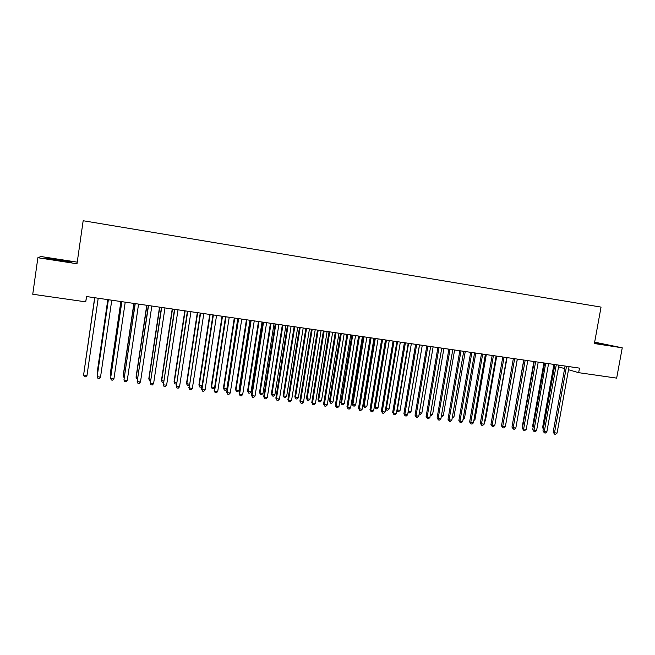 <?xml version="1.0" encoding="UTF-8"?>
<svg xmlns="http://www.w3.org/2000/svg" width="655" height="655" viewBox="0 0 655 655"><rect width="100%" height="100%" fill="white"/><g stroke="black" fill="none" stroke-linecap="round" stroke-linejoin="round"><path stroke-width="0.98" d="M86.64 296.559L85.731 301.849L32.75 294.242L37.875 257.726L77.003 263.76L83.169 220.735L601.044 307.097L594.404 343.531L622.25 347.821L594.658 342.156M77.233 262.139L40.921 256.523L37.875 257.726M568.507 369.723L578.66 372.662L579.478 368.126L86.501 296.535L85.731 301.849M622.25 347.821L616.666 378.123L578.66 372.662M558.543 366.841L564.618 368.601M594.486 343.097L610.1 345.447L594.601 342.483M71.69 262.344L72.099 261.902L59.278 259.675L45.752 257.833L44.925 258.209L71.69 262.344M45.678 258.34L45.752 257.833M45.719 258.348L59.278 259.675M565.085 366.03L553.156 432.185L554.515 432.775L566.518 366.243M557.061 433.086L555.628 434.265L554.605 434.142L554.515 432.775L557.061 433.086L569.064 366.612M554.605 434.142L553.156 432.185M553.917 364.409L542.586 427.568L543.494 427.969M543.314 428.959L542.586 427.568M554.883 364.548L542.962 430.933L544.297 431.522L556.292 364.753M546.851 431.833L545.427 433.02L544.403 432.898L544.297 431.522L546.851 431.833L558.854 365.13M544.403 432.898L542.962 430.933M544.608 363.058L532.695 429.672L534.005 430.261L545.697 363.214M536.584 430.581L535.151 431.768L534.12 431.637L534.005 430.261L536.584 430.581L548.571 363.631M534.12 431.637L532.695 429.672M543.92 362.96L532.589 426.331L533.244 426.618M533.113 427.338L532.589 426.331M533.85 361.494L522.534 425.087L522.927 425.259M522.846 425.693L522.534 425.087M604.393 344.759L594.543 342.811M594.56 342.704L607.586 345.144M67.244 261.738L49.886 259.077M59.22 259.953L71.46 262.311M534.259 361.56L522.362 428.403L523.64 428.992L535.618 361.756M526.243 429.312L524.811 430.499L523.779 430.376L523.64 428.992L526.243 429.312L538.213 362.133M523.779 430.376L522.362 428.403M523.844 360.045L511.964 427.125L513.209 427.707L525.171 360.234M515.829 428.034L514.404 429.23L513.356 429.099L513.209 427.707L515.829 428.034L527.791 360.618M513.356 429.099L511.964 427.125M523.713 360.029L512.538 423.891M505.93 423.441L517.344 359.104M513.364 358.522L501.484 425.84L502.712 426.421L514.658 358.711M505.341 426.749L503.924 427.952L502.868 427.821L502.712 426.421L505.341 426.749L517.294 359.096M502.868 427.821L501.484 425.84M495.368 422.131L507.06 357.605M502.803 356.991L490.939 424.546L492.134 425.128L504.072 357.171M494.787 425.455L493.371 426.659L492.314 426.528L492.134 425.128L494.787 425.455L506.733 357.556M492.314 426.528L490.939 424.546M484.741 420.813L485.363 420.895L496.711 356.107M485.363 420.895L484.61 421.542M492.175 355.444L480.32 423.245L481.49 423.818L493.411 355.624M484.16 424.145L482.743 425.365L481.679 425.234L481.49 423.818L484.16 424.145L496.089 356.017M481.679 425.234L480.32 423.245M481.466 353.888L469.627 421.926L470.765 422.508L482.678 354.068M473.45 422.835L472.042 424.055L470.97 423.924L470.765 422.508L473.45 422.835L485.371 354.461M470.97 423.924L469.627 421.926M470.683 352.325L458.86 420.608L459.974 421.181L471.87 352.496M462.676 421.517L461.267 422.737L460.187 422.606L459.974 421.181L462.676 421.517L474.58 352.889M460.187 422.606L458.86 420.608M459.835 350.752L448.02 419.274L449.101 419.847L460.989 350.916M451.827 420.183L450.419 421.411L449.33 421.28L449.101 419.847L451.827 420.183L463.715 351.309M449.33 421.28L448.02 419.274M448.896 349.164L437.106 417.939L438.154 418.504L450.026 349.328M440.897 418.84L439.497 420.076L438.4 419.945L438.154 418.504L440.897 418.84L452.777 349.721M438.4 419.945L437.106 417.939M437.892 347.559L426.11 416.588L427.125 417.153L438.989 347.723M429.893 417.497L428.493 418.733L427.396 418.602L427.125 417.153L429.893 417.497L441.757 348.124M427.396 418.602L426.11 416.588M426.806 345.955L415.041 415.229L416.023 415.794L427.871 346.11M418.807 416.138L417.415 417.382L416.302 417.243L416.023 415.794L418.807 416.138L430.654 346.511M416.302 417.243L415.041 415.229M415.638 344.334L403.889 413.862L404.847 414.418L416.67 344.481M407.647 414.762L406.264 416.015L405.142 415.884L404.847 414.418L407.647 414.762L419.478 344.89M405.142 415.884L403.889 413.862M404.397 342.696L392.664 412.478L393.589 413.043L405.396 342.843M396.406 413.387L395.022 414.648L393.901 414.509L393.589 413.043L396.406 413.387L408.229 343.253M393.901 414.509L392.664 412.478M393.074 341.058L381.357 411.094L382.25 411.651L394.04 341.198M385.091 412.003L383.707 413.264L382.577 413.125L382.25 411.651L385.091 412.003L396.889 341.607M382.577 413.125L381.357 411.094M381.668 339.396L369.969 409.694L370.828 410.251L382.602 339.536M373.686 410.603L372.31 411.872L371.172 411.733L370.828 410.251L373.686 410.603L385.467 339.953M371.172 411.733L369.969 409.694M370.181 337.734L358.498 408.286L359.325 408.843L371.082 337.865M362.207 409.195L360.831 410.464L359.685 410.325L359.325 408.843L362.207 409.195L373.972 338.283M359.685 410.325L358.498 408.286M358.613 336.048L346.945 406.87L347.74 407.418L359.48 336.179M350.638 407.778L349.271 409.056L348.116 408.916L347.74 407.418L350.638 407.778L362.387 336.596M348.116 408.916L346.945 406.87M346.953 334.361L335.311 405.437L336.064 405.985L347.789 334.476M338.995 406.346L337.628 407.631L336.465 407.492L336.064 405.985L338.995 406.346L350.72 334.901M336.465 407.492L335.311 405.437M335.221 332.658L323.595 404.004L324.315 404.544L336.015 332.773M327.263 404.905L325.903 406.198L324.724 406.059L324.315 404.544L327.263 404.905L338.971 333.198M324.724 406.059L323.595 404.004M323.398 330.939L311.788 402.555L312.476 403.095L324.159 331.045M315.44 403.464L314.089 404.757L312.902 404.61L312.476 403.095L315.44 403.464L327.132 331.479M312.902 404.61L311.788 402.555M311.485 329.211L299.9 401.089L300.547 401.63L312.206 329.309M303.535 401.998L302.192 403.3L300.997 403.161L300.547 401.63L303.535 401.998L315.202 329.752M300.997 403.161L299.9 401.089M299.482 327.467L287.922 399.624L288.536 400.164L300.178 327.565M291.549 400.532L290.206 401.842L289.002 401.695L288.536 400.164L291.549 400.532L303.191 328.008M289.002 401.695L287.922 399.624M287.398 325.707L275.853 398.142L276.435 398.674L288.053 325.805M279.464 399.051L278.129 400.361L276.918 400.213L276.435 398.674L279.464 399.051L291.09 326.247M276.918 400.213L275.853 398.142M275.223 323.938L263.703 396.652L264.243 397.184L275.837 324.029M267.297 397.552L265.963 398.879L264.743 398.731L264.243 397.184L267.297 397.552L278.899 324.479M264.743 398.731L263.703 396.652M262.958 322.162L251.454 395.145L251.962 395.677L263.531 322.244M255.041 396.054L253.714 397.38L252.478 397.233L251.962 395.677L255.041 396.054L266.618 322.694M252.478 397.233L251.454 395.145M474.04 419.495L474.957 419.609L486.297 354.592M474.957 419.609L473.852 420.567M463.257 418.16L464.477 418.308L475.8 353.07M464.477 418.308L463.028 419.495M452.408 416.817L453.931 417.006L465.246 351.538M453.931 417.006L452.171 418.152M441.478 415.466L443.312 415.688L454.611 349.991M443.312 415.688L441.249 416.809M430.474 414.099L432.619 414.369L443.902 348.435M432.619 414.369L431.26 415.573L430.237 415.45M419.388 412.732L421.853 413.035L433.127 346.872M421.853 413.035L420.494 414.247L419.175 413.985M419.413 414.116L419.274 413.379M419.544 344.898L408.286 411.356L411.012 411.692L422.27 345.291M408.229 411.324L408.573 412.781L408.065 412.298M411.012 411.692L409.662 412.912L408.573 412.781M408.597 343.31L397.356 410.005L400.099 410.341L411.34 343.711M397.012 409.801L397.651 411.43L396.905 410.423M400.099 410.341L398.748 411.569L397.651 411.43M397.569 341.705L386.344 408.646L389.103 408.982L400.336 342.106M385.713 408.261L386.663 410.079L385.672 408.532M389.103 408.982L387.76 410.21L386.663 410.079M385.549 339.961L374.414 406.739L375.258 407.271L378.041 407.615L389.25 340.502M386.466 340.092L375.258 407.271L375.585 408.712L374.414 406.739M378.041 407.615L376.699 408.851L375.585 408.712M374.398 338.34L363.279 405.363L364.098 405.887L366.898 406.239L378.091 338.881M375.29 338.471L364.098 405.887L364.442 407.336L363.279 405.363M366.898 406.239L365.564 407.476L364.442 407.336M363.173 336.711L352.071 403.971L352.857 404.495L355.673 404.847L366.849 337.251M364.033 336.842L352.857 404.495L353.217 405.953L352.071 403.971M355.673 404.847L354.339 406.092L353.217 405.953M351.866 335.073L340.78 402.571L341.533 403.095L344.374 403.447L355.534 335.606M352.693 335.188L341.533 403.095L341.91 404.561L340.78 402.571M344.374 403.447L343.048 404.7L341.91 404.561M340.485 333.42L329.416 401.163L330.136 401.687L332.994 402.039L344.137 333.952M341.28 333.534L330.136 401.687L330.529 403.161L329.416 401.163M332.994 402.039L331.667 403.3L330.529 403.161M329.023 331.757L317.97 399.746L318.657 400.27L321.531 400.623L332.658 332.281M329.776 331.864L318.657 400.27L319.067 401.744L317.97 399.746M321.531 400.623L320.213 401.883L319.067 401.744M317.47 330.079L306.442 398.322L307.097 398.838L309.995 399.198L321.097 330.603M318.199 330.185L307.097 398.838L307.523 400.32L306.442 398.322M309.995 399.198L308.677 400.467L307.523 400.32M305.844 328.392L294.832 396.881L295.454 397.397L298.369 397.757L309.455 328.916M306.532 328.491L295.454 397.397L295.896 398.887L294.832 396.881M298.369 397.757L297.059 399.034L295.896 398.887M294.128 326.689L283.14 395.432L283.721 395.947L286.661 396.308L297.73 327.213M294.783 326.779L283.721 395.947L284.18 397.446L283.14 395.432M286.661 396.308L285.359 397.585L284.18 397.446M282.338 324.978L271.366 393.974L271.915 394.482L274.871 394.85L285.916 325.494M282.952 325.068L271.915 394.482L272.39 395.988L271.366 393.974M274.871 394.85L273.569 396.136L272.39 395.988M270.45 323.251L259.503 392.509L260.019 393.016L262.999 393.385L274.019 323.767M271.039 323.333L260.019 393.016L260.51 394.523L259.503 392.509M262.999 393.385L261.705 394.67L260.51 394.523M258.488 321.515L247.557 391.027L248.032 391.526L251.037 391.903L262.041 322.031M259.028 321.589L248.032 391.526L248.548 393.049L247.557 391.027M251.037 391.903L249.743 393.197L248.548 393.049M250.603 320.369L239.124 393.63L239.591 394.154L251.135 320.442M242.686 394.539L241.368 395.874L240.123 395.718L239.591 394.154L242.686 394.539L254.246 320.893M240.123 395.718L239.124 393.63M246.427 319.763L235.522 389.537L235.964 390.036L238.993 390.413L249.973 320.279M246.943 319.837L235.964 390.036L236.496 391.567L235.522 389.537M238.993 390.413L237.7 391.715L236.496 391.567M238.15 318.559L226.695 392.108L227.121 392.632L238.641 318.633M230.249 393.016L228.931 394.351L227.678 394.204L227.121 392.632L230.249 393.016L241.777 319.083M227.678 394.204L226.695 392.108M234.285 317.994L223.404 388.038L223.805 388.53L226.851 388.906L237.814 318.51M234.76 318.068L223.805 388.53L224.354 390.069L223.404 388.038M226.851 388.906L225.574 390.216L224.354 390.069M225.607 316.733L214.177 390.568L214.562 391.092L226.057 316.807M217.714 391.477L216.404 392.82L215.143 392.664L214.562 391.092L217.714 391.477L229.217 317.266M215.143 392.664L214.177 390.568M222.053 316.226L211.197 386.524L211.565 387.015L214.627 387.4L225.566 316.733M222.487 316.283L211.565 387.015L212.13 388.562L211.197 386.524M214.627 387.4L213.358 388.71L212.13 388.562M212.965 314.899L201.568 389.021L201.912 389.537L213.383 314.965M205.08 389.93L203.779 391.281L202.51 391.125L201.912 389.537L205.08 389.93L216.559 315.423M202.51 391.125L201.568 389.021M209.739 314.433L198.899 385.001L202.059 385.844M210.132 314.49L199.226 385.492L199.808 387.04L198.899 385.001M202.002 386.204L201.044 387.195L199.808 387.04M200.233 313.057L189.164 387.973L200.602 313.106M192.357 388.366L191.055 389.725L189.778 389.569L189.164 387.973L192.357 388.366L203.811 313.573M189.778 389.569L188.861 387.457M197.327 312.631L186.511 383.47L189.344 384.272M197.679 312.681L186.798 383.953L187.404 385.508L186.511 383.47M189.23 385.058L188.648 385.664L187.404 385.508M187.404 311.19L176.318 386.401L187.731 311.24M179.535 386.794L178.242 388.161L176.956 388.006L176.318 386.401L179.535 386.794L190.965 311.706M176.956 388.006L176.056 385.885M184.816 310.814L174.034 381.922L176.539 382.684M185.136 310.863L174.279 382.405L174.91 383.969L174.034 381.922M176.359 383.92L174.91 383.969M174.476 309.316L163.373 384.812L174.762 309.356M166.616 385.214L165.33 386.581L164.028 386.425L163.373 384.812L166.616 385.214L178.013 309.823M164.028 386.425L163.152 384.305M172.224 308.988L161.466 380.367L163.644 381.087M172.494 309.029L161.67 380.842L162.317 382.422L161.466 380.367M163.422 382.553L162.317 382.422M161.441 307.424L150.331 383.216L161.687 307.457M153.597 383.617L152.32 384.993L151.01 384.829L150.331 383.216L153.597 383.617L164.97 307.932M159.533 307.146L148.8 378.795L150.642 379.482M159.763 307.179L148.963 379.27L149.627 380.858L150.421 380.956M148.317 305.517L137.19 381.603L148.521 305.541M140.481 382.004L139.204 383.388L137.894 383.232L137.19 381.603L140.481 382.004L151.821 306.024M146.745 305.287L136.043 377.214L137.542 377.861M146.941 305.312L136.166 377.689L137.321 379.335M135.086 303.592L123.942 379.974L135.241 303.617M127.266 380.383L125.997 381.775L124.671 381.611L123.942 379.974L127.266 380.383L138.573 304.1M133.866 303.412L123.189 375.626L124.344 376.224M134.013 303.437L123.271 376.093L124.122 377.714M121.756 301.66L110.597 378.344L121.863 301.677M113.945 378.754L112.685 380.146L111.342 379.99L110.597 378.344L113.945 378.754L125.22 302.16M120.888 301.529L110.236 374.021L111.039 374.578M120.995 301.546L110.277 374.488L110.867 375.782M108.321 299.703L97.153 376.69L108.386 299.72M100.526 377.108L99.265 378.508L97.922 378.344L97.153 376.69L100.526 377.108L111.768 300.211M107.813 299.63L97.194 372.4L97.636 372.924M107.87 299.646L97.186 372.867L97.538 373.612M94.795 297.788L83.594 375.028L86.992 375.446L98.209 298.238M86.992 375.446L85.748 376.862L84.389 376.69L83.594 375.028L94.779 297.738M84.094 371.442L94.656 297.722L84.127 371.254"/></g></svg>
